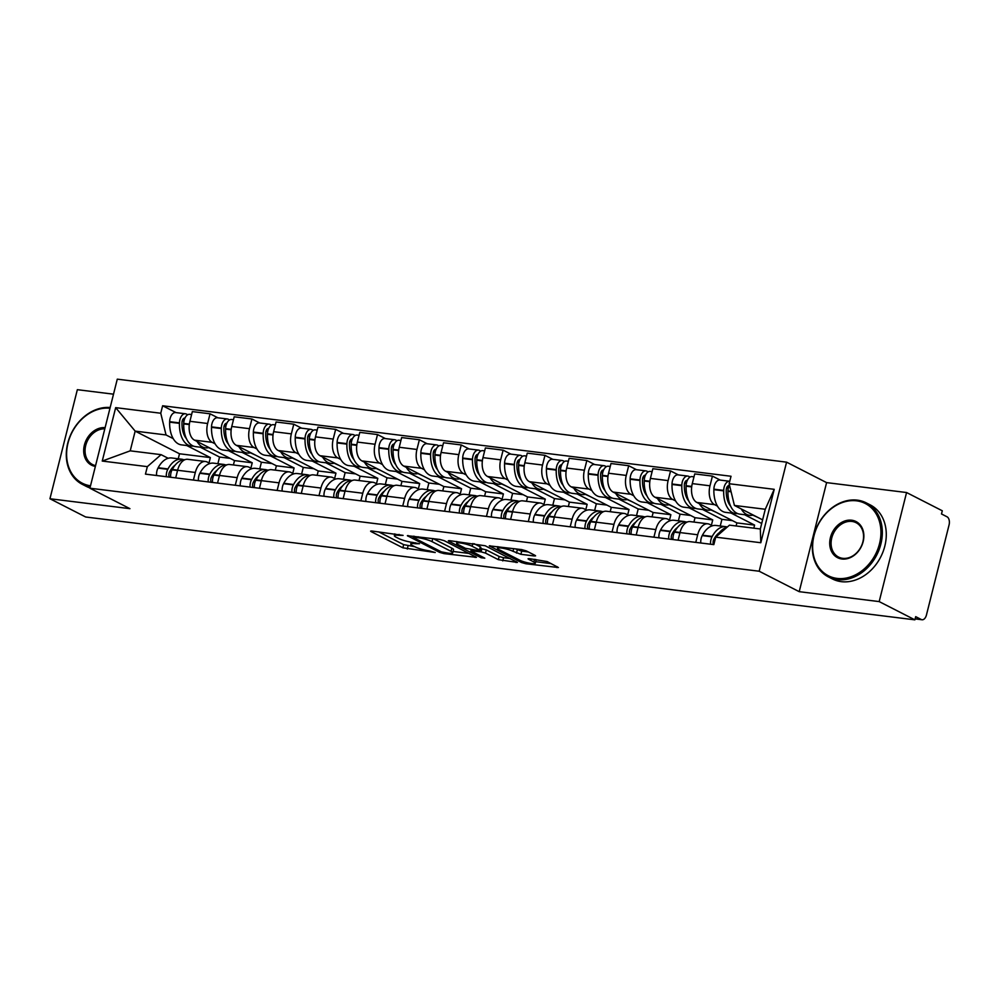 <?xml version="1.0" encoding="UTF-8"?>
<svg xmlns="http://www.w3.org/2000/svg" width="999" height="999" viewBox="0 0 999 999"><rect width="100%" height="100%" fill="white"/><g stroke="black" fill="none" stroke-linecap="round" stroke-linejoin="round"><path stroke-width="1.5" d="M403.084 535.377L372.028 531.043L370.617 531.143L371.153 531.618L402.872 547.814L435.252 552.522L429.158 550.811A10.452 1.761 -165.9 0 1 415.097 546.878L412.45 545.529A10.452 1.761 -165.9 0 1 410.751 544.03A10.452 1.761 -165.9 0 1 415.247 543.693L419.48 543.743L412.774 542.432A10.452 1.761 -165.9 0 1 398.713 538.511L396.066 537.162A10.452 1.761 -165.9 0 1 394.368 535.664A10.452 1.761 -165.9 0 1 398.863 535.327L403.084 535.377M534.19 555.956L535.601 555.856L535.064 555.394L526.173 550.849L521.778 549.612L489.285 545.866L521.528 562.537L525.924 563.761L558.416 567.519L547.14 561.55L529.433 558.678L528.034 558.778L528.571 559.253L533.891 561.975A8.729 1.474 -165.9 0 1 535.314 563.224A8.729 1.474 -165.9 0 1 529.145 563.124A8.729 1.474 -165.9 0 1 519.805 560.227L498.926 549.562A8.729 1.474 -165.9 0 1 497.502 548.301A8.729 1.474 -165.9 0 1 503.683 548.414A8.729 1.474 -165.9 0 1 513.024 551.311L520.891 554.308L534.19 555.956L534.428 555.057M759.178 571.228L799.212 591.67L879.182 601.598L914.897 619.842L85.664 516.995L49.95 498.751L129.92 508.666L89.898 488.211L759.178 571.228L786.575 462.162L117.283 379.158L89.898 488.211M444.255 540.684L439.86 539.46L407.367 535.701L439.61 552.372L444.006 553.608L476.498 557.355L444.255 540.684M449.737 540.684L485.214 545.766L517.457 562.437L498.351 559.665L485.489 553.096L481.093 551.86L470.866 550.874L484.79 558.179L481.106 557.729L448.863 541.258L448.326 540.784L449.737 540.684M879.182 601.598L906.568 492.532L942.294 510.789L941.495 513.961L947.052 516.808A6.656 3.871 97.1 0 1 949.05 524.999L926.448 614.984A6.656 3.871 97.1 0 1 922.04 619.755L915.134 618.893M113.511 394.18L77.348 389.685L49.95 498.751M906.568 492.532L826.598 482.617L786.575 462.162M914.897 619.842L915.696 616.658L921.265 619.505A6.656 3.871 97.1 0 0 922.04 619.755M193.406 480.069L195.317 472.465A15.297 8.904 -82.9 0 1 205.457 461.501L187.75 459.303A15.297 8.904 97.1 0 0 177.61 470.267L175.699 477.872M215.085 443.818L212.2 442.345A15.297 8.904 -82.9 0 1 207.617 423.501L189.91 421.303A15.297 8.904 97.1 0 0 194.493 440.147L234.515 460.589L233.416 464.96M189.91 421.303L192.345 411.6L210.052 413.798L217.882 417.794M205.457 461.501A15.297 8.904 -82.9 0 1 207.255 462.05L210.027 463.474M207.617 423.501L210.052 413.798M250.886 468.144L252.235 462.787L228.609 450.724M235.277 485.264L237.188 477.647A15.297 8.904 -82.9 0 1 247.327 466.683L229.608 464.498A15.297 8.904 97.1 0 0 219.468 475.462L217.557 483.066M259.752 422.989L251.923 418.993L234.203 416.795L231.768 426.486A15.297 8.904 97.1 0 0 236.351 445.342L276.386 465.784L275.287 470.154M247.327 466.683A15.297 8.904 -82.9 0 1 249.113 467.245L251.885 468.668M256.955 449.001L254.071 447.527A15.297 8.904 -82.9 0 1 249.488 428.683L251.923 418.993M292.744 473.339L294.093 467.982L270.467 455.906M277.135 490.459L279.046 482.842A15.297 8.904 -82.9 0 1 289.186 471.878L271.478 469.68A15.297 8.904 97.1 0 0 261.338 480.644L259.428 488.261M301.611 428.184L293.781 424.188L276.074 421.99L273.639 431.68A15.297 8.904 97.1 0 0 278.221 450.524L318.244 470.979L317.145 475.349M289.186 471.878A15.297 8.904 -82.9 0 1 290.984 472.44L293.756 473.851M298.813 454.195L295.929 452.722A15.297 8.904 -82.9 0 1 291.346 433.878L293.781 424.188M334.615 478.533L335.964 473.176L312.325 461.101M319.006 495.641L320.916 488.036A15.297 8.904 -82.9 0 1 331.056 477.072L313.336 474.875A15.297 8.904 97.1 0 0 303.197 485.839L301.286 493.456M343.481 433.379L335.652 429.37L317.932 427.172L315.497 436.875A15.297 8.904 97.1 0 0 320.08 455.719L360.115 476.173L359.016 480.544M331.056 477.072A15.297 8.904 -82.9 0 1 332.842 477.634L335.614 479.045M340.684 459.39L337.799 457.917A15.297 8.904 -82.9 0 1 333.216 439.073L335.652 429.37M376.473 483.728L377.822 478.371L354.195 466.296M360.864 500.836L362.774 493.231A15.297 8.904 -82.9 0 1 372.914 482.267L355.207 480.069A15.297 8.904 97.1 0 0 345.067 491.033L343.156 498.638M385.339 438.561L377.51 434.565L359.802 432.367L357.367 442.07A15.297 8.904 97.1 0 0 361.95 460.914L401.973 481.368L400.874 485.739M372.914 482.267A15.297 8.904 -82.9 0 1 374.712 482.817L377.485 484.24M382.542 464.585L379.657 463.111A15.297 8.904 -82.9 0 1 375.075 444.268L377.51 434.565M418.344 488.923L419.68 483.566L396.054 471.491M402.734 506.031L404.645 498.426A15.297 8.904 -82.9 0 1 414.785 487.462L397.065 485.264A15.297 8.904 97.1 0 0 386.925 496.228L385.015 503.833M427.197 443.756L419.38 439.76L401.66 437.562L399.225 447.265A15.297 8.904 97.1 0 0 403.808 466.108L443.843 486.55L442.744 490.921M414.785 487.462A15.297 8.904 -82.9 0 1 416.571 488.012L419.343 489.435M424.413 469.78L421.528 468.306A15.297 8.904 -82.9 0 1 416.945 449.463L419.38 439.76M460.202 494.105L461.55 488.748L437.924 476.685M444.592 511.226L446.503 503.608A15.297 8.904 -82.9 0 1 456.643 492.644L438.936 490.459A15.297 8.904 97.1 0 0 428.796 501.423L426.885 509.028M469.068 448.951L461.238 444.955L443.531 442.757L441.096 452.447A15.297 8.904 97.1 0 0 445.679 471.291L485.701 491.745L484.602 496.116M456.643 492.644A15.297 8.904 -82.9 0 1 458.441 493.206L461.213 494.63M466.271 474.962L463.386 473.489A15.297 8.904 -82.9 0 1 458.803 454.645L461.238 444.955M502.072 499.3L503.409 493.943L479.782 481.868M486.463 516.421L488.374 508.803A15.297 8.904 -82.9 0 1 498.513 497.839L480.794 495.641A15.297 8.904 97.1 0 0 470.654 506.605L468.743 514.223M510.926 454.145L503.109 450.149L485.389 447.952L482.954 457.642A15.297 8.904 97.1 0 0 487.537 476.486L527.572 496.94L526.473 501.311M498.513 497.839A15.297 8.904 -82.9 0 1 500.299 498.401L503.071 499.812M508.129 480.157L505.257 478.683A15.297 8.904 -82.9 0 1 500.674 459.84L503.109 450.149M543.931 504.495L545.279 499.138L521.653 487.062M528.321 521.603L530.232 513.998A15.297 8.904 -82.9 0 1 540.372 503.034L522.664 500.836A15.297 8.904 97.1 0 0 512.524 511.8L510.614 519.405M552.797 459.34L544.967 455.332L527.26 453.134L524.825 462.837A15.297 8.904 97.1 0 0 529.408 481.68L569.43 502.135L568.331 506.505M540.372 503.034A15.297 8.904 -82.9 0 1 542.17 503.596L544.942 505.007M549.999 485.352L547.115 483.878A15.297 8.904 -82.9 0 1 542.532 465.034L544.967 455.332M585.801 509.69L587.137 504.333L563.511 492.257M570.192 526.798L572.102 519.193A15.297 8.904 -82.9 0 1 582.242 508.229L564.522 506.031A15.297 8.904 97.1 0 0 554.383 516.995L552.472 524.6M594.655 464.523L586.838 460.527L569.118 458.329L566.683 468.032A15.297 8.904 97.1 0 0 571.266 486.875L611.288 507.33L610.202 511.7M582.242 508.229A15.297 8.904 -82.9 0 1 584.028 508.778L586.8 510.202M591.858 490.546L588.985 489.073A15.297 8.904 -82.9 0 1 584.403 470.229L586.838 460.527M627.659 514.885L629.008 509.527L605.382 497.452M612.05 531.992L613.96 524.388A15.297 8.904 -82.9 0 1 624.1 513.424L606.393 511.226A15.297 8.904 97.1 0 0 596.253 522.19L594.343 529.795M636.525 469.717L628.696 465.721L610.988 463.524L608.553 473.226A15.297 8.904 97.1 0 0 613.136 492.07L653.159 512.512L652.06 516.883M624.1 513.424A15.297 8.904 -82.9 0 1 625.886 513.973L628.671 515.397M633.728 495.741L630.844 494.268A15.297 8.904 -82.9 0 1 626.261 475.424L628.696 465.721M669.53 520.067L670.866 514.71L647.24 502.647M653.908 537.187L655.831 529.57A15.297 8.904 -82.9 0 1 665.971 518.606L648.251 516.408A15.297 8.904 97.1 0 0 638.111 527.372L636.201 534.989M678.383 474.912L670.566 470.916L652.846 468.718L650.411 478.409A15.297 8.904 97.1 0 0 654.994 497.252L695.017 517.707L693.93 522.077M665.971 518.606A15.297 8.904 -82.9 0 1 667.757 519.168L670.529 520.591M675.586 500.924L672.702 499.45A15.297 8.904 -82.9 0 1 668.119 480.606L670.566 470.916M711.388 525.262L712.737 519.905L689.11 507.829M695.779 542.382L697.689 534.765A15.297 8.904 -82.9 0 1 707.829 523.801L690.122 521.603A15.297 8.904 97.1 0 0 679.982 532.567L678.071 540.184M720.254 480.107L712.424 476.111L694.717 473.913L692.282 483.603A15.297 8.904 97.1 0 0 696.865 502.447L736.887 522.902L736.113 525.973M707.829 523.801A15.297 8.904 -82.9 0 1 709.615 524.363L712.399 525.774M717.457 506.118L714.572 504.645A15.297 8.904 -82.9 0 1 709.989 485.801L712.424 476.111M753.82 528.171L754.595 525.099L730.968 513.024M754.595 525.099L736.887 522.902M712.737 519.905L695.017 517.707M670.866 514.71L653.159 512.512M629.008 509.527L611.288 507.33M587.137 504.333L569.43 502.135M545.279 499.138L527.572 496.94M503.409 493.943L485.701 491.745M461.55 488.748L443.843 486.55M419.68 483.566L401.973 481.368M377.822 478.371L360.115 476.173M335.964 473.176L318.244 470.979M294.093 467.982L276.386 465.784M252.235 462.787L234.515 460.589M173.227 438.623L166.034 434.952L135.165 431.118L130.22 450.836L161.076 454.657L168.169 458.279M209.016 462.962L210.364 457.604L186.738 445.529M210.364 457.604L179.508 453.771L135.165 431.118L115.672 407.642L160.752 413.236L166.034 434.952M179.508 453.771L178.247 458.778M161.076 454.657L147.34 466.645L102.248 461.063L115.672 407.642M729.133 483.728L774.225 489.323L760.801 542.732L715.721 537.15L729.47 525.149L760.326 528.983L765.271 509.265L734.415 505.444L729.133 483.728L731.018 476.261L162.625 405.769L160.752 413.236M147.34 466.645L145.454 474.125L713.835 544.617L715.721 537.15M799.212 591.67L826.598 482.617M734.415 505.444L762.624 519.855M176.024 412.599L162.625 405.769M102.248 461.063L130.22 450.836M760.326 528.983L760.801 542.732M765.271 509.265L774.225 489.323M378.658 531.868L403.658 544.642L414.722 546.69M453.096 551.448L469.255 553.458M414.135 537.225L413.524 537.624L441.358 551.848L448.264 553.171A10.452 1.761 -165.9 0 0 452.747 552.847A10.452 1.761 -165.9 0 0 451.048 551.336L432.018 541.62A10.452 1.761 -165.9 0 0 417.957 537.699L414.135 537.225L414.373 536.288M452.747 552.847L453.546 549.662A10.452 1.761 -165.9 0 0 451.848 548.164L451.048 551.336M433.191 538.623L451.848 548.164M510.214 558.541L503.546 557.704L502.747 560.889M480.531 548.513L486.288 549.912L499.15 556.48L503.546 557.704M456.993 541.82L456.368 541.508M472.14 546.278A8.729 1.474 -165.9 0 0 462.812 543.381A8.729 1.474 -165.9 0 0 456.63 543.269A8.729 1.474 -165.9 0 0 458.054 544.53L465.409 548.289L478.633 550.599L480.032 550.499L479.495 550.024L472.14 546.278L472.827 543.543M480.032 550.499L480.831 547.315L480.294 546.853L479.495 550.024M474.15 543.706L480.294 546.853M515.109 548.788L521.69 551.136L528.359 551.96M535.314 563.224L536.113 560.052A8.729 1.474 -165.9 0 0 535.764 559.465M535.701 561.7L551.173 563.611M208.953 447.527A25.275 14.71 -82.9 0 1 205.332 447.839A25.275 14.71 -82.9 0 1 202.372 446.915A25.275 14.71 -82.9 0 1 197.028 441.433M205.332 447.839L195.542 446.615A25.275 14.71 -82.9 0 1 192.582 445.704A25.275 14.71 -82.9 0 1 183.729 423.901L183.741 423.426A8.392 4.883 -82.9 0 1 189.735 414.31L191.608 414.535M186.451 438.723A20.954 12.2 -82.9 0 1 181.993 422.964L182.005 422.49A4.071 2.373 -82.9 0 1 184.902 418.069A4.071 2.373 -82.9 0 1 184.965 418.069M187.737 414.747L186.426 414.073A8.392 4.883 97.1 0 0 185.439 413.773A8.392 4.883 97.1 0 0 179.445 422.889L179.433 423.364A25.275 14.71 97.1 0 0 188.287 445.167A25.275 14.71 97.1 0 0 191.246 446.091A25.275 14.71 97.1 0 0 193.419 446.078M191.246 446.091L181.443 444.867A25.275 14.71 -82.9 0 1 178.484 443.956A25.275 14.71 -82.9 0 1 169.643 422.152L169.655 421.678A8.392 4.883 -82.9 0 1 175.649 412.562L185.439 413.773M183.691 459.727A25.275 14.71 97.1 0 0 181.568 459.19A25.275 14.71 97.1 0 0 167.994 468.943L167.795 469.318A8.392 4.883 97.1 0 0 166.358 476.71M156.568 475.499A8.392 4.883 -82.9 0 1 157.992 468.106L158.192 467.719A25.275 14.71 -82.9 0 1 171.778 457.979L181.568 459.19M170.654 477.247A8.392 4.883 -82.9 0 1 172.078 469.842L172.29 469.468A25.275 14.71 -82.9 0 1 185.04 459.665M169.256 477.072A4.071 2.373 -82.9 0 1 169.58 471.94L169.78 471.565A20.954 12.2 -82.9 0 1 175.125 465.159M208.554 447.627L213.611 449.912M230.132 458.354L219.555 457.043L200.312 447.215M217.882 463.698L219.555 457.043M183.966 421.278L182.367 420.454M250.811 452.722A25.275 14.71 -82.9 0 1 247.203 453.022A25.275 14.71 -82.9 0 1 244.243 452.11A25.275 14.71 -82.9 0 1 238.886 446.628M247.203 453.022L237.4 451.81A25.275 14.71 -82.9 0 1 234.44 450.886A25.275 14.71 -82.9 0 1 225.599 429.095L225.612 428.621A8.392 4.883 -82.9 0 1 231.593 419.493L233.466 419.73M228.309 443.906A20.954 12.2 -82.9 0 1 223.851 428.159L223.863 427.684A4.071 2.373 -82.9 0 1 226.773 423.251A4.071 2.373 -82.9 0 1 226.823 423.264M229.595 419.942L228.284 419.268A8.392 4.883 97.1 0 0 227.31 418.968A8.392 4.883 97.1 0 0 221.316 428.084L221.303 428.559A25.275 14.71 97.1 0 0 230.145 450.362A25.275 14.71 97.1 0 0 233.104 451.273A25.275 14.71 97.1 0 0 235.289 451.273M233.104 451.273L223.314 450.062A25.275 14.71 -82.9 0 1 220.354 449.138A25.275 14.71 -82.9 0 1 211.513 427.347L211.513 426.873A8.392 4.883 -82.9 0 1 217.507 417.757L227.31 418.968M225.549 464.922A25.275 14.71 97.1 0 0 223.439 464.385A25.275 14.71 97.1 0 0 209.852 474.125L209.653 474.513A8.392 4.883 97.1 0 0 208.217 481.905M198.426 480.694A8.392 4.883 -82.9 0 1 199.862 473.289L200.062 472.914A25.275 14.71 -82.9 0 1 213.636 463.161L223.439 464.385M212.512 482.442A8.392 4.883 -82.9 0 1 213.948 475.037L214.148 474.662A25.275 14.71 -82.9 0 1 226.898 464.847M211.114 482.267A4.071 2.373 -82.9 0 1 211.451 477.135L211.651 476.76A20.954 12.2 -82.9 0 1 216.983 470.354M250.424 452.822L255.482 455.107M271.99 463.548L261.426 462.237L242.183 452.41M259.752 468.881L261.426 462.237M225.824 426.473L224.226 425.649M292.67 457.917A25.275 14.71 -82.9 0 1 289.061 458.216A25.275 14.71 -82.9 0 1 286.101 457.292A25.275 14.71 -82.9 0 1 280.744 451.823M289.061 458.216L279.27 457.005A25.275 14.71 -82.9 0 1 276.311 456.081A25.275 14.71 -82.9 0 1 267.457 434.278L267.47 433.816A8.392 4.883 -82.9 0 1 273.464 424.687L275.337 424.925M270.18 449.1A20.954 12.2 -82.9 0 1 265.722 433.341L265.734 432.867A4.071 2.373 -82.9 0 1 268.631 428.446A4.071 2.373 -82.9 0 1 268.681 428.459M271.453 425.137L270.155 424.463A8.392 4.883 97.1 0 0 269.168 424.163A8.392 4.883 97.1 0 0 263.174 433.279L263.162 433.753A25.275 14.71 97.1 0 0 272.015 455.556A25.275 14.71 97.1 0 0 274.975 456.468A25.275 14.71 97.1 0 0 277.148 456.468M274.975 456.468L265.172 455.257A25.275 14.71 -82.9 0 1 262.213 454.333A25.275 14.71 -82.9 0 1 253.371 432.53L253.384 432.067A8.392 4.883 -82.9 0 1 259.378 422.939L269.168 424.163M267.42 470.117A25.275 14.71 97.1 0 0 265.297 469.58A25.275 14.71 97.1 0 0 251.723 479.32L251.523 479.695A8.392 4.883 97.1 0 0 250.087 487.1M240.284 485.889A8.392 4.883 -82.9 0 1 241.721 478.484L241.92 478.109A25.275 14.71 -82.9 0 1 255.507 468.356L265.297 469.58M254.383 487.637A8.392 4.883 -82.9 0 1 255.806 480.232L256.019 479.857A25.275 14.71 -82.9 0 1 268.768 470.042M252.984 487.462A4.071 2.373 -82.9 0 1 253.309 482.317L253.509 481.943A20.954 12.2 -82.9 0 1 258.853 475.549M292.282 458.017L297.34 460.302M313.861 468.731L303.284 467.42L284.041 457.592M301.611 474.075L303.284 467.42M267.695 431.655L266.096 430.844M334.54 463.111A25.275 14.71 -82.9 0 1 330.919 463.411A25.275 14.71 -82.9 0 1 327.972 462.487A25.275 14.71 -82.9 0 1 322.615 457.018M330.919 463.411L321.129 462.2A25.275 14.71 -82.9 0 1 318.169 461.276A25.275 14.71 -82.9 0 1 309.328 439.473L309.34 438.998A8.392 4.883 -82.9 0 1 315.322 429.882L317.195 430.119M312.038 454.295A20.954 12.2 -82.9 0 1 307.58 438.536L307.592 438.062A4.071 2.373 -82.9 0 1 310.502 433.641A4.071 2.373 -82.9 0 1 310.552 433.653M313.324 430.319L312.013 429.657A8.392 4.883 97.1 0 0 311.026 429.345A8.392 4.883 97.1 0 0 305.045 438.474L305.032 438.948A25.275 14.71 97.1 0 0 313.873 460.739A25.275 14.71 97.1 0 0 316.833 461.663A25.275 14.71 97.1 0 0 319.018 461.65M316.833 461.663L307.043 460.452A25.275 14.71 -82.9 0 1 304.083 459.528A25.275 14.71 -82.9 0 1 295.229 437.724L295.242 437.25A8.392 4.883 -82.9 0 1 301.236 428.134L311.026 429.345M309.278 475.312A25.275 14.71 97.1 0 0 307.168 474.762A25.275 14.71 97.1 0 0 293.581 484.515L293.381 484.89A8.392 4.883 97.1 0 0 291.945 492.295M282.155 491.071A8.392 4.883 -82.9 0 1 283.591 483.678L283.791 483.304A25.275 14.71 -82.9 0 1 297.365 473.551L307.168 474.762M296.241 492.819A8.392 4.883 -82.9 0 1 297.677 485.427L297.877 485.052A25.275 14.71 -82.9 0 1 310.627 475.237M294.842 492.657A4.071 2.373 -82.9 0 1 295.167 487.512L295.379 487.137A20.954 12.2 -82.9 0 1 300.711 480.744M334.153 463.211L339.21 465.497M355.719 473.926L345.142 472.614L325.911 462.787M343.481 479.27L345.142 472.614M309.553 436.85L307.954 436.039M376.398 468.294A25.275 14.71 -82.9 0 1 372.789 468.606A25.275 14.71 -82.9 0 1 369.83 467.682A25.275 14.71 -82.9 0 1 364.473 462.2M372.789 468.606L362.999 467.382A25.275 14.71 -82.9 0 1 360.04 466.471A25.275 14.71 -82.9 0 1 351.186 444.667L351.198 444.193A8.392 4.883 -82.9 0 1 357.192 435.077L359.066 435.302M353.908 459.49A20.954 12.2 -82.9 0 1 349.45 443.731L349.463 443.256A4.071 2.373 -82.9 0 1 352.36 438.836A4.071 2.373 -82.9 0 1 352.41 438.836M355.182 435.514L353.883 434.852A8.392 4.883 97.1 0 0 352.897 434.54A8.392 4.883 97.1 0 0 346.903 443.656L346.89 444.13A25.275 14.71 97.1 0 0 355.744 465.934A25.275 14.71 97.1 0 0 358.703 466.858A25.275 14.71 97.1 0 0 360.876 466.845M358.703 466.858L348.901 465.634A25.275 14.71 -82.9 0 1 345.941 464.722A25.275 14.71 -82.9 0 1 337.1 442.919L337.113 442.445A8.392 4.883 -82.9 0 1 343.107 433.329L352.897 434.54M351.136 480.494A25.275 14.71 97.1 0 0 349.026 479.957A25.275 14.71 97.1 0 0 335.452 489.71L335.252 490.084A8.392 4.883 97.1 0 0 333.816 497.49M324.013 496.266A8.392 4.883 -82.9 0 1 325.449 488.873L325.649 488.499A25.275 14.71 -82.9 0 1 339.235 478.746L349.026 479.957M338.112 498.014A8.392 4.883 -82.9 0 1 339.535 490.621L339.735 490.234A25.275 14.71 -82.9 0 1 352.497 480.432M336.713 497.839A4.071 2.373 -82.9 0 1 337.038 492.707L337.237 492.332A20.954 12.2 -82.9 0 1 342.582 485.926M376.011 468.406L381.069 470.679M397.59 479.12L387.013 477.809L367.769 467.982M385.339 484.465L387.013 477.809M351.423 442.045L349.825 441.233M418.269 473.489A25.275 14.71 -82.9 0 1 414.647 473.801A25.275 14.71 -82.9 0 1 411.688 472.877A25.275 14.71 -82.9 0 1 406.343 467.395M414.647 473.801L404.857 472.577A25.275 14.71 -82.9 0 1 401.898 471.665A25.275 14.71 -82.9 0 1 393.057 449.862L393.069 449.388A8.392 4.883 -82.9 0 1 399.051 440.272L400.924 440.497M395.766 464.685A20.954 12.2 -82.9 0 1 391.308 448.926L391.321 448.451A4.071 2.373 -82.9 0 1 394.23 444.031A4.071 2.373 -82.9 0 1 394.28 444.031M397.053 440.709L395.741 440.035A8.392 4.883 97.1 0 0 394.755 439.735A8.392 4.883 97.1 0 0 388.773 448.851L388.761 449.325A25.275 14.71 97.1 0 0 397.602 471.128A25.275 14.71 97.1 0 0 400.562 472.052A25.275 14.71 97.1 0 0 402.747 472.04M400.562 472.052L390.771 470.829A25.275 14.71 -82.9 0 1 387.812 469.917A25.275 14.71 -82.9 0 1 378.958 448.114L378.971 447.639A8.392 4.883 -82.9 0 1 384.965 438.524L394.755 439.735M393.007 485.689A25.275 14.71 97.1 0 0 390.896 485.152A25.275 14.71 97.1 0 0 377.31 494.905L377.11 495.279A8.392 4.883 97.1 0 0 375.674 502.672M365.884 501.461A8.392 4.883 -82.9 0 1 367.32 494.068L367.52 493.681A25.275 14.71 -82.9 0 1 381.094 483.941L390.896 485.152M379.97 503.209A8.392 4.883 -82.9 0 1 381.406 495.804L381.606 495.429A25.275 14.71 -82.9 0 1 394.355 485.626M378.571 503.034A4.071 2.373 -82.9 0 1 378.896 497.902L379.108 497.527A20.954 12.2 -82.9 0 1 384.44 491.121M417.882 473.588L422.939 475.874M439.448 484.315L428.871 483.004L409.64 473.176M427.21 489.66L428.871 483.004M393.281 447.24L391.683 446.416M95.367 466.408A20.292 16.134 117.1 0 1 84.391 445.054A20.292 16.134 117.1 0 1 105.107 427.634M104.808 428.833A19.293 15.347 -62.9 0 0 86.301 443.506A19.293 15.347 -62.9 0 0 92.52 464.535A19.293 15.347 -62.9 0 0 95.567 465.621M89.972 487.924A41.571 33.067 117.1 0 1 86.326 486.401L82.38 484.378A41.571 33.067 117.1 0 1 69.243 438.299A41.571 33.067 117.1 0 1 110.165 407.505M90.21 486.95A41.571 33.067 117.1 0 1 82.38 484.378M109.977 408.241A40.572 32.28 -62.9 0 0 68.019 443.019A40.572 32.28 -62.9 0 0 90.497 485.801M837.05 578.409A40.572 32.28 -62.9 0 0 879.532 543.668A40.572 32.28 -62.9 0 0 856.543 500.824A40.572 32.28 -62.9 0 0 814.048 535.551A40.572 32.28 -62.9 0 0 837.05 578.409M857.317 500.149A41.571 33.067 117.1 0 1 866.245 502.872A41.571 33.067 117.1 0 1 879.145 549.587A41.571 33.067 117.1 0 1 837.349 579.632A41.571 33.067 117.1 0 1 828.421 576.91A41.571 33.067 117.1 0 1 815.521 530.194A41.571 33.067 117.1 0 1 857.317 500.149M841.92 559.003A20.292 16.134 117.1 0 1 830.419 537.587A20.292 16.134 117.1 0 1 851.66 520.217A20.292 16.134 117.1 0 1 863.161 541.645A20.292 16.134 117.1 0 1 841.92 559.003M851.96 521.441A19.293 15.347 -62.9 0 0 832.567 535.389A19.293 15.347 -62.9 0 0 838.561 557.067A19.293 15.347 -62.9 0 0 842.694 558.329A19.293 15.347 -62.9 0 0 862.087 544.393A19.293 15.347 -62.9 0 0 856.106 522.714A19.293 15.347 -62.9 0 0 851.96 521.441M866.245 502.872L870.191 504.882A41.571 33.067 117.1 0 1 883.091 551.61A41.571 33.067 117.1 0 1 841.295 581.655A41.571 33.067 117.1 0 1 832.367 578.921L828.421 576.91M460.127 478.683A25.275 14.71 -82.9 0 1 456.518 478.983A25.275 14.71 -82.9 0 1 453.558 478.071A25.275 14.71 -82.9 0 1 448.201 472.589M456.518 478.983L446.715 477.772A25.275 14.71 -82.9 0 1 443.768 476.848A25.275 14.71 -82.9 0 1 434.915 455.057L434.927 454.582A8.392 4.883 -82.9 0 1 440.921 445.454L442.794 445.691M437.637 469.867A20.954 12.2 -82.9 0 1 433.179 454.12L433.191 453.646A4.071 2.373 -82.9 0 1 436.088 449.213A4.071 2.373 -82.9 0 1 436.138 449.225M438.911 445.904L437.612 445.229A8.392 4.883 97.1 0 0 436.625 444.93A8.392 4.883 97.1 0 0 430.631 454.046L430.619 454.52A25.275 14.71 97.1 0 0 439.473 476.323A25.275 14.71 97.1 0 0 442.432 477.235A25.275 14.71 97.1 0 0 444.605 477.235M442.432 477.235L432.629 476.024A25.275 14.71 -82.9 0 1 429.67 475.099A25.275 14.71 -82.9 0 1 420.829 453.309L420.841 452.834A8.392 4.883 -82.9 0 1 426.823 443.706L436.625 444.93M434.865 490.884A25.275 14.71 97.1 0 0 432.754 490.347A25.275 14.71 97.1 0 0 419.18 500.087L418.968 500.474A8.392 4.883 97.1 0 0 417.545 507.867M407.742 506.655A8.392 4.883 -82.9 0 1 409.178 499.25L409.378 498.876A25.275 14.71 -82.9 0 1 422.964 489.123L432.754 490.347M421.84 508.404A8.392 4.883 -82.9 0 1 423.264 500.998L423.464 500.624A25.275 14.71 -82.9 0 1 436.226 490.809M420.442 508.229A4.071 2.373 -82.9 0 1 420.766 503.096L420.966 502.709A20.954 12.2 -82.9 0 1 426.311 496.316M459.74 478.783L464.797 481.068M481.318 489.51L470.741 488.199L451.498 478.359M469.068 494.842L470.741 488.199M435.152 452.435L433.541 451.61M501.998 483.878A25.275 14.71 -82.9 0 1 498.376 484.178A25.275 14.71 -82.9 0 1 495.417 483.254A25.275 14.71 -82.9 0 1 490.072 477.784M498.376 484.178L488.586 482.967A25.275 14.71 -82.9 0 1 485.626 482.042A25.275 14.71 -82.9 0 1 476.785 460.239L476.798 459.765A8.392 4.883 -82.9 0 1 482.779 450.649L484.652 450.886M479.495 475.062A20.954 12.2 -82.9 0 1 475.037 459.303L475.049 458.828A4.071 2.373 -82.9 0 1 477.959 454.408A4.071 2.373 -82.9 0 1 478.009 454.42M480.781 451.098L479.47 450.424A8.392 4.883 97.1 0 0 478.484 450.124A8.392 4.883 97.1 0 0 472.502 459.24L472.49 459.715A25.275 14.71 97.1 0 0 481.331 481.506A25.275 14.71 97.1 0 0 484.29 482.43A25.275 14.71 97.1 0 0 486.476 482.43M484.29 482.43L474.5 481.218A25.275 14.71 -82.9 0 1 471.54 480.294A25.275 14.71 -82.9 0 1 462.687 458.491L462.699 458.029A8.392 4.883 -82.9 0 1 468.693 448.901L478.484 450.124M476.735 496.078A25.275 14.71 97.1 0 0 474.625 495.541A25.275 14.71 97.1 0 0 461.038 505.282L460.839 505.656A8.392 4.883 97.1 0 0 459.403 513.061M449.612 511.85A8.392 4.883 -82.9 0 1 451.048 504.445L451.248 504.07A25.275 14.71 -82.9 0 1 464.822 494.318L474.625 495.541M463.698 513.598A8.392 4.883 -82.9 0 1 465.134 506.193L465.334 505.819A25.275 14.71 -82.9 0 1 478.084 496.003M462.3 513.424A4.071 2.373 -82.9 0 1 462.624 508.279L462.824 507.904A20.954 12.2 -82.9 0 1 468.169 501.51M501.61 483.978L506.668 486.263M523.176 494.692L512.599 493.381L493.369 483.553M510.939 500.037L512.599 493.381M477.01 457.617L475.412 456.805M543.856 489.073A25.275 14.71 -82.9 0 1 540.247 489.373A25.275 14.71 -82.9 0 1 537.287 488.449A25.275 14.71 -82.9 0 1 531.93 482.979M540.247 489.373L530.444 488.161A25.275 14.71 -82.9 0 1 527.497 487.237A25.275 14.71 -82.9 0 1 518.643 465.434L518.656 464.96A8.392 4.883 -82.9 0 1 524.65 455.844L526.523 456.081M521.366 480.257A20.954 12.2 -82.9 0 1 516.908 464.498L516.92 464.023A4.071 2.373 -82.9 0 1 519.817 459.602A4.071 2.373 -82.9 0 1 519.867 459.615M522.639 456.281L521.341 455.619A8.392 4.883 97.1 0 0 520.354 455.307A8.392 4.883 97.1 0 0 514.36 464.435L514.348 464.91A25.275 14.71 97.1 0 0 523.201 486.7A25.275 14.71 97.1 0 0 526.161 487.624A25.275 14.71 97.1 0 0 528.334 487.612M526.161 487.624L516.358 486.413A25.275 14.71 -82.9 0 1 513.399 485.489A25.275 14.71 -82.9 0 1 504.557 463.686L504.57 463.211A8.392 4.883 -82.9 0 1 510.551 454.095L520.354 455.307M518.593 501.261A25.275 14.71 97.1 0 0 516.483 500.724A25.275 14.71 97.1 0 0 502.909 510.477L502.697 510.851A8.392 4.883 97.1 0 0 501.273 518.256M491.471 517.032A8.392 4.883 -82.9 0 1 492.907 509.64L493.106 509.265A25.275 14.71 -82.9 0 1 506.693 499.512L516.483 500.724M505.569 518.781A8.392 4.883 -82.9 0 1 506.993 511.388L507.192 511.013A25.275 14.71 -82.9 0 1 519.955 501.198M504.17 518.606A4.071 2.373 -82.9 0 1 504.495 513.474L504.695 513.099A20.954 12.2 -82.9 0 1 510.039 506.705M543.468 489.173L548.526 491.458M565.047 499.887L554.47 498.576L535.227 488.748M552.797 505.232L554.47 498.576M518.881 462.812L517.27 462M585.726 494.255A25.275 14.71 -82.9 0 1 582.105 494.567A25.275 14.71 -82.9 0 1 579.145 493.643A25.275 14.71 -82.9 0 1 573.801 488.161M582.105 494.567L572.315 493.344A25.275 14.71 -82.9 0 1 569.355 492.432A25.275 14.71 -82.9 0 1 560.514 470.629L560.526 470.154A8.392 4.883 -82.9 0 1 566.508 461.038L568.381 461.263M563.224 485.452A20.954 12.2 -82.9 0 1 558.766 469.692L558.778 469.218A4.071 2.373 -82.9 0 1 561.688 464.797A4.071 2.373 -82.9 0 1 561.738 464.797M564.51 461.476L563.199 460.814A8.392 4.883 97.1 0 0 562.212 460.502A8.392 4.883 97.1 0 0 556.231 469.617L556.218 470.092A25.275 14.71 97.1 0 0 565.059 491.895A25.275 14.71 97.1 0 0 568.019 492.819A25.275 14.71 97.1 0 0 570.204 492.807M568.019 492.819L558.229 491.595A25.275 14.71 -82.9 0 1 555.269 490.684A25.275 14.71 -82.9 0 1 546.416 468.881L546.428 468.406A8.392 4.883 -82.9 0 1 552.422 459.29L562.212 460.502M560.464 506.456A25.275 14.71 97.1 0 0 558.354 505.919A25.275 14.71 97.1 0 0 544.767 515.671L544.567 516.046A8.392 4.883 97.1 0 0 543.131 523.451M533.341 522.227A8.392 4.883 -82.9 0 1 534.777 514.835L534.977 514.46A25.275 14.71 -82.9 0 1 548.551 504.707L558.354 505.919M547.427 523.976A8.392 4.883 -82.9 0 1 548.863 516.583L549.063 516.196A25.275 14.71 -82.9 0 1 561.813 506.393M546.028 523.801A4.071 2.373 -82.9 0 1 546.353 518.668L546.553 518.294A20.954 12.2 -82.9 0 1 551.898 511.888M585.339 494.368L590.397 496.64M606.905 505.082L596.328 503.771L577.097 493.943M594.655 510.427L596.328 503.771M560.739 468.007L559.14 467.182M627.584 499.45A25.275 14.71 -82.9 0 1 623.975 499.75A25.275 14.71 -82.9 0 1 621.016 498.838A25.275 14.71 -82.9 0 1 615.659 493.356M623.975 499.75L614.173 498.538A25.275 14.71 -82.9 0 1 611.213 497.627A25.275 14.71 -82.9 0 1 602.372 475.824L602.385 475.349A8.392 4.883 -82.9 0 1 608.379 466.233L610.252 466.458M605.094 490.646A20.954 12.2 -82.9 0 1 600.624 474.887L600.636 474.413A4.071 2.373 -82.9 0 1 603.546 469.992A4.071 2.373 -82.9 0 1 603.596 469.992M606.368 466.67L605.057 465.996A8.392 4.883 97.1 0 0 604.083 465.696A8.392 4.883 97.1 0 0 598.089 474.812L598.076 475.287A25.275 14.71 97.1 0 0 606.93 497.09A25.275 14.71 97.1 0 0 609.889 498.014A25.275 14.71 97.1 0 0 612.062 498.002M609.889 498.014L600.087 496.79A25.275 14.71 -82.9 0 1 597.127 495.879A25.275 14.71 -82.9 0 1 588.286 474.075L588.299 473.601A8.392 4.883 -82.9 0 1 594.28 464.485L604.083 465.696M602.322 511.65A25.275 14.71 97.1 0 0 600.212 511.113A25.275 14.71 97.1 0 0 586.625 520.866L586.425 521.241A8.392 4.883 97.1 0 0 585.002 528.633M575.199 527.422A8.392 4.883 -82.9 0 1 576.635 520.017L576.835 519.642A25.275 14.71 -82.9 0 1 590.421 509.902L600.212 511.113M589.298 529.17A8.392 4.883 -82.9 0 1 590.721 521.765L590.921 521.391A25.275 14.71 -82.9 0 1 603.671 511.588M587.899 528.995A4.071 2.373 -82.9 0 1 588.224 523.863L588.423 523.488A20.954 12.2 -82.9 0 1 593.768 517.082M627.197 499.55L632.255 501.835M648.763 510.277L638.199 508.966L618.955 499.138M636.525 515.621L638.199 508.966M602.609 473.201L600.998 472.377M669.455 504.645A25.275 14.71 -82.9 0 1 665.834 504.945A25.275 14.71 -82.9 0 1 662.874 504.033A25.275 14.71 -82.9 0 1 657.529 498.551M665.834 504.945L656.043 503.733A25.275 14.71 -82.9 0 1 653.084 502.809A25.275 14.71 -82.9 0 1 644.23 481.019L644.243 480.544A8.392 4.883 -82.9 0 1 650.237 471.416L652.11 471.653M646.952 495.829A20.954 12.2 -82.9 0 1 642.494 480.082L642.507 479.607A4.071 2.373 -82.9 0 1 645.416 475.174A4.071 2.373 -82.9 0 1 645.466 475.187M648.239 471.865L646.927 471.191A8.392 4.883 97.1 0 0 645.941 470.891A8.392 4.883 97.1 0 0 639.959 480.007L639.947 480.482A25.275 14.71 97.1 0 0 648.788 502.285A25.275 14.71 97.1 0 0 651.748 503.196A25.275 14.71 97.1 0 0 653.933 503.196M651.748 503.196L641.957 501.985A25.275 14.71 -82.9 0 1 638.998 501.061A25.275 14.71 -82.9 0 1 630.144 479.27L630.157 478.796A8.392 4.883 -82.9 0 1 636.151 469.667L645.941 470.891M644.193 516.845A25.275 14.71 97.1 0 0 642.082 516.308A25.275 14.71 97.1 0 0 628.496 526.048L628.296 526.436A8.392 4.883 97.1 0 0 626.86 533.828M617.07 532.617A8.392 4.883 -82.9 0 1 618.493 525.212L618.706 524.837A25.275 14.71 -82.9 0 1 632.28 515.084L642.082 516.308M631.156 534.365A8.392 4.883 -82.9 0 1 632.592 526.96L632.792 526.585A25.275 14.71 -82.9 0 1 645.541 516.77M629.757 534.19A4.071 2.373 -82.9 0 1 630.082 529.058L630.282 528.671A20.954 12.2 -82.9 0 1 635.626 522.277M669.068 504.745L674.125 507.03M690.634 515.472L680.057 514.16L660.826 504.32M678.383 520.804L680.057 514.16M644.467 478.396L642.869 477.572M711.313 509.84A25.275 14.71 -82.9 0 1 707.704 510.139A25.275 14.71 -82.9 0 1 704.745 509.215A25.275 14.71 -82.9 0 1 699.387 503.746M707.704 510.139L697.901 508.928A25.275 14.71 -82.9 0 1 694.942 508.004A25.275 14.71 -82.9 0 1 686.101 486.201L686.113 485.726A8.392 4.883 -82.9 0 1 692.107 476.61L693.98 476.848M688.823 501.023A20.954 12.2 -82.9 0 1 684.352 485.264L684.365 484.79A4.071 2.373 -82.9 0 1 687.275 480.369A4.071 2.373 -82.9 0 1 687.324 480.382M690.097 477.06L688.786 476.386A8.392 4.883 97.1 0 0 687.811 476.086A8.392 4.883 97.1 0 0 681.817 485.202L681.805 485.676A25.275 14.71 97.1 0 0 690.659 507.467A25.275 14.71 97.1 0 0 693.606 508.391A25.275 14.71 97.1 0 0 695.791 508.391M693.606 508.391L683.816 507.18A25.275 14.71 -82.9 0 1 680.856 506.256A25.275 14.71 -82.9 0 1 672.015 484.453L672.027 483.991A8.392 4.883 -82.9 0 1 678.009 474.862L687.811 476.086M686.051 522.04A25.275 14.71 97.1 0 0 683.94 521.49A25.275 14.71 97.1 0 0 670.354 531.243L670.154 531.618A8.392 4.883 97.1 0 0 668.731 539.023M658.928 537.812A8.392 4.883 -82.9 0 1 660.364 530.407L660.564 530.032A25.275 14.71 -82.9 0 1 674.15 520.279L683.94 521.49M673.014 539.56A8.392 4.883 -82.9 0 1 674.45 532.155L674.65 531.78A25.275 14.71 -82.9 0 1 687.399 521.965M671.628 539.385A4.071 2.373 -82.9 0 1 671.952 534.24L672.152 533.866A20.954 12.2 -82.9 0 1 677.497 527.472M710.926 509.94L715.983 512.225M732.492 520.654L721.927 519.343L702.684 509.515M720.254 525.998L721.927 519.343M686.338 483.578L684.727 482.767M753.184 515.034A25.275 14.71 -82.9 0 1 749.562 515.334A25.275 14.71 -82.9 0 1 746.603 514.41A25.275 14.71 -82.9 0 1 741.258 508.941M749.562 515.334L739.772 514.123A25.275 14.71 -82.9 0 1 736.812 513.199A25.275 14.71 -82.9 0 1 727.959 491.396L727.971 490.921A8.392 4.883 -82.9 0 1 729.457 485.039M730.681 506.218A20.954 12.2 -82.9 0 1 726.223 490.459L726.236 489.985A4.071 2.373 -82.9 0 1 729.145 485.564A4.071 2.373 -82.9 0 1 729.195 485.564M729.745 481.281A8.392 4.883 97.1 0 0 729.67 481.268A8.392 4.883 97.1 0 0 723.688 490.397L723.676 490.859A25.275 14.71 97.1 0 0 732.517 512.662A25.275 14.71 97.1 0 0 735.476 513.586A25.275 14.71 97.1 0 0 737.662 513.573M735.476 513.586L725.686 512.375A25.275 14.71 -82.9 0 1 722.727 511.451A25.275 14.71 -82.9 0 1 713.873 489.647L713.885 489.173A8.392 4.883 -82.9 0 1 719.879 480.057L729.67 481.268M727.322 527.022A25.275 14.71 97.1 0 0 725.811 526.685A25.275 14.71 97.1 0 0 712.225 536.438L712.025 536.813A8.392 4.883 97.1 0 0 710.589 544.218M700.799 542.994A8.392 4.883 -82.9 0 1 702.222 535.601L702.434 535.227A25.275 14.71 -82.9 0 1 716.008 525.474L725.811 526.685M713.486 544.567A4.071 2.373 -82.9 0 1 713.81 539.435L714.01 539.06A20.954 12.2 -82.9 0 1 719.355 532.667M752.796 515.134L757.854 517.42M761.713 523.476L744.555 514.71M717.082 535.951A25.275 14.71 -82.9 0 1 726.86 527.422M728.196 488.773L726.598 487.962M668.119 480.606L650.411 478.409M626.261 475.424L608.553 473.226M584.403 470.229L566.683 468.032M542.532 465.034L524.825 462.837M500.674 459.84L482.954 457.642M458.803 454.645L441.096 452.447M416.945 449.463L399.225 447.265M375.075 444.268L357.367 442.07M333.216 439.073L315.497 436.875M291.346 433.878L273.639 431.68M249.488 428.683L231.768 426.486M709.989 485.801L692.282 483.603M714.572 504.645L696.865 502.447M672.702 499.45L654.994 497.252M655.831 529.57L638.111 527.372M630.844 494.268L613.136 492.07M613.96 524.388L596.253 522.19M588.985 489.073L571.266 486.875M572.102 519.193L554.383 516.995M547.115 483.878L529.408 481.68M530.232 513.998L512.524 511.8M505.257 478.683L487.537 476.486M488.374 508.803L470.654 506.605M463.386 473.489L445.679 471.291M446.503 503.608L428.796 501.423M421.528 468.306L403.808 466.108M404.645 498.426L386.925 496.228M379.657 463.111L361.95 460.914M362.774 493.231L345.067 491.033M337.799 457.917L320.08 455.719M320.916 488.036L303.197 485.839M295.929 452.722L278.221 450.524M279.046 482.842L261.338 480.644M254.071 447.527L236.351 445.342M237.188 477.647L219.468 475.462M212.2 442.345L194.493 440.147M195.317 472.465L177.61 470.267M697.689 534.765L679.982 532.567M915.171 618.756L921.265 619.505M399.088 534.403L398.863 535.327M415.472 542.769L415.247 543.693M408.054 545.866L407.267 549.05M403.658 544.642L402.872 547.814M371.316 530.981L371.153 531.618M475.312 556.555L475.087 557.454M444.243 552.672L444.006 553.608M439.935 551.111L439.61 552.372M408.054 535.539L407.904 536.176M432.779 538.573L432.018 541.62M418.181 536.763L417.957 537.699M516.283 561.638L516.046 562.537M499.15 556.48L498.351 559.665M486.288 549.912L485.489 553.096M481.893 548.688L481.093 551.86M472.502 549.85L472.265 550.774M481.418 556.468L481.106 557.729M449.013 540.621L448.863 541.258M521.69 551.136L520.891 554.308M517.295 549.9L516.495 553.084M513.698 548.613L513.024 551.311M534.565 559.315L533.891 561.975M528.721 558.616L528.571 559.253M557.242 566.72L557.017 567.619M526.261 562.462L525.924 563.761M521.89 561.126L521.528 562.537M489.972 545.704L489.822 546.328M189.36 424.125L183.741 423.426M179.445 422.889L169.655 421.678M179.433 423.364L169.643 422.152M167.994 468.943L158.192 467.719M167.795 469.318L157.992 468.106M177.547 470.529L172.078 469.842M189.31 424.587L183.729 423.901M177.647 470.142L172.29 469.468M231.231 429.32L225.612 428.621M221.316 428.084L211.513 426.873M221.303 428.559L211.513 427.347M209.852 474.125L200.062 472.914M209.653 474.513L199.862 473.289M219.405 475.724L213.948 475.037M231.169 429.782L225.599 429.095M219.505 475.324L214.148 474.662M273.089 434.503L267.47 433.816M263.174 433.279L253.384 432.067M263.162 433.753L253.371 432.53M251.723 479.32L241.92 478.109M251.523 479.695L241.721 478.484M261.276 480.906L255.806 480.232M273.039 434.977L267.457 434.278M261.376 480.519L256.019 479.857M314.96 439.697L309.34 438.998M305.045 438.474L295.242 437.25M305.032 438.948L295.229 437.724M293.581 484.515L283.791 483.304M293.381 484.89L283.591 483.678M303.134 486.101L297.677 485.427M314.897 440.172L309.328 439.473M303.234 485.714L297.877 485.052M356.818 444.892L351.198 444.193M346.903 443.656L337.113 442.445M346.89 444.13L337.1 442.919M335.452 489.71L325.649 488.499M335.252 490.084L325.449 488.873M345.005 491.296L339.535 490.621M356.768 445.354L351.186 444.667M345.092 490.909L339.735 490.234M398.688 450.087L393.069 449.388M388.773 448.851L378.971 447.639M388.761 449.325L378.958 448.114M377.31 494.905L367.52 493.681M377.11 495.279L367.32 494.068M386.863 496.491L381.406 495.804M398.626 450.549L393.057 449.862M386.963 496.091L381.606 495.429M440.547 455.282L434.927 454.582M430.631 454.046L420.841 452.834M430.619 454.52L420.829 453.309M419.18 500.087L409.378 498.876M418.968 500.474L409.178 499.25M428.733 501.673L423.264 500.998M440.484 455.744L434.915 455.057M428.821 501.286L423.464 500.624M482.417 460.464L476.798 459.765M472.502 459.24L462.699 458.029M472.49 459.715L462.687 458.491M461.038 505.282L451.248 504.07M460.839 505.656L451.048 504.445M470.591 506.868L465.134 506.193M482.355 460.939L476.785 460.239M470.691 506.481L465.334 505.819M524.275 465.659L518.656 464.96M514.36 464.435L504.57 463.211M514.348 464.91L504.557 463.686M502.909 510.477L493.106 509.265M502.697 510.851L492.907 509.64M512.462 512.062L506.993 511.388M524.213 466.133L518.643 465.434M512.549 511.675L507.192 511.013M566.146 470.854L560.526 470.154M556.231 469.617L546.428 468.406M556.218 470.092L546.416 468.881M544.767 515.671L534.977 514.46M544.567 516.046L534.777 514.835M554.32 517.257L548.863 516.583M566.083 471.316L560.514 470.629M554.42 516.87L549.063 516.196M608.004 476.048L602.385 475.349M598.089 474.812L588.299 473.601M598.076 475.287L588.286 474.075M586.625 520.866L576.835 519.642M586.425 521.241L576.635 520.017M596.178 522.452L590.721 521.765M607.941 476.511L602.372 475.824M596.278 522.052L590.921 521.391M649.874 481.231L644.243 480.544M639.959 480.007L630.157 478.796M639.947 480.482L630.144 479.27M628.496 526.048L618.706 524.837M628.296 526.436L618.493 525.212M638.049 527.634L632.592 526.96M649.812 481.705L644.23 481.019M638.149 527.247L632.792 526.585M691.733 486.426L686.113 485.726M681.817 485.202L672.027 483.991M681.805 485.676L672.015 484.453M670.354 531.243L660.564 530.032M670.154 531.618L660.364 530.407M679.907 532.829L674.45 532.155M691.67 486.9L686.101 486.201M680.007 532.442L674.65 531.78M730.981 491.296L727.971 490.921M723.688 490.397L713.885 489.173M723.676 490.859L713.873 489.647M712.225 536.438L702.434 535.227M712.025 536.813L702.222 535.601M731.093 491.783L727.959 491.396M394.817 533.866L394.368 535.664M411.201 542.207L410.751 544.03M413.436 536.176L413.149 537.287M471.166 549.675L470.866 550.874M457.055 541.583L456.63 543.269M497.914 546.653L497.502 548.301"/></g></svg>
